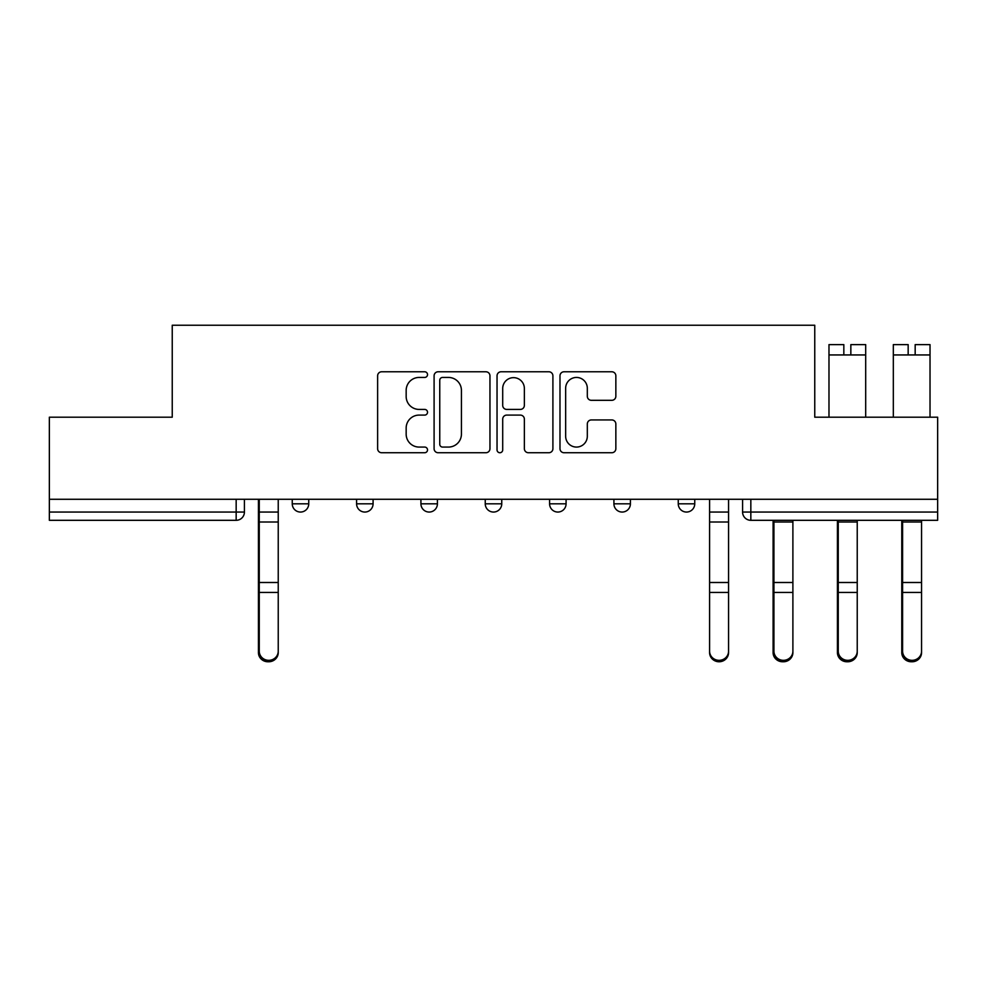 <?xml version="1.0" encoding="UTF-8"?>
<svg xmlns="http://www.w3.org/2000/svg" width="987" height="987" viewBox="0 0 987 987"><rect width="100%" height="100%" fill="white"/><g stroke="black" fill="none" stroke-linecap="round" stroke-linejoin="round"><path stroke-width="1.48" d="M427.519 374.616A2.838 2.838 0 0 0 424.681 371.778L381.673 371.778A4.047 4.047 0 0 0 377.626 375.825L377.626 448.69A4.047 4.047 0 0 0 381.673 452.737L424.681 452.737A2.838 2.838 0 0 0 427.519 449.899A2.838 2.838 0 0 0 424.681 447.074L419.117 447.074A12.954 12.954 0 0 1 406.163 434.12L406.163 428.05A12.954 12.954 0 0 1 419.117 415.095L424.681 415.095A2.838 2.838 0 0 0 427.519 412.258A2.838 2.838 0 0 0 424.681 409.42L419.117 409.42A12.954 12.954 0 0 1 406.163 396.466L406.163 390.396A12.954 12.954 0 0 1 419.117 377.441L424.681 377.441A2.838 2.838 0 0 0 427.519 374.616M678.254 499.274L678.254 503.814L694.749 503.814A8.254 8.254 0 0 1 686.496 512.056A8.254 8.254 0 0 1 678.254 503.814L678.254 499.274M613.914 499.274L613.914 503.814L630.409 503.814A8.254 8.254 0 0 1 622.168 512.056A8.254 8.254 0 0 1 613.914 503.814L613.914 499.274M485.246 503.814L485.246 499.274L485.246 503.814A8.254 8.254 0 0 0 493.5 512.056A8.254 8.254 0 0 1 485.246 503.814L501.754 503.814A8.254 8.254 0 0 1 493.5 512.056M356.591 503.814L356.591 499.274L356.591 503.814A8.254 8.254 0 0 0 364.832 512.056A8.254 8.254 0 0 1 356.591 503.814L373.086 503.814A8.254 8.254 0 0 1 364.832 512.056A8.254 8.254 0 0 0 373.086 503.814L373.086 499.274L373.086 503.814M611.804 400.315A4.047 4.047 0 0 0 615.851 396.268L615.851 375.825A4.047 4.047 0 0 0 611.804 371.778L564.033 371.778A4.047 4.047 0 0 0 559.987 375.825L559.987 448.69A4.047 4.047 0 0 0 564.033 452.737L611.804 452.737A4.047 4.047 0 0 0 615.851 448.69L615.851 424.003A4.047 4.047 0 0 0 611.804 419.944L591.361 419.944A4.047 4.047 0 0 0 587.314 424.003L587.314 436.242A10.832 10.832 0 0 1 576.482 447.074A10.832 10.832 0 0 1 565.65 436.242L565.65 388.273A10.832 10.832 0 0 1 576.482 377.441A10.832 10.832 0 0 1 587.314 388.273L587.314 396.268A4.047 4.047 0 0 0 591.361 400.315L611.804 400.315M49.35 499.274L49.35 417.205L172.244 417.205L172.244 325.241L814.756 325.241L814.756 417.205L937.65 417.205L937.65 499.274L49.35 499.274L49.35 512.056L244.418 512.056L244.418 499.274L244.418 512.056A8.254 8.254 0 0 1 236.164 520.309L49.35 520.309L49.35 512.056M489.959 375.825A4.047 4.047 0 0 0 485.912 371.778L438.142 371.778A4.047 4.047 0 0 0 434.095 375.825L434.095 448.69A4.047 4.047 0 0 0 438.142 452.737L485.912 452.737A4.047 4.047 0 0 0 489.959 448.69L489.959 375.825M501.088 371.778L548.858 371.778A4.047 4.047 0 0 1 552.905 375.825L552.905 448.69A4.047 4.047 0 0 1 548.858 452.737L528.415 452.737A4.047 4.047 0 0 1 524.368 448.69L524.368 419.142A4.047 4.047 0 0 0 520.322 415.095L506.763 415.095A4.047 4.047 0 0 0 502.704 419.142L502.704 449.899A2.838 2.838 0 0 1 499.878 452.737A2.838 2.838 0 0 1 497.041 449.899L497.041 375.825A4.047 4.047 0 0 1 501.088 371.778M742.582 499.274L742.582 512.056L937.65 512.056L937.65 520.309L750.836 520.309A8.254 8.254 0 0 1 742.582 512.056L742.582 499.274M937.65 499.274L937.65 512.056M694.749 503.814L694.749 499.274L694.749 503.814A8.254 8.254 0 0 1 686.496 512.056M630.409 503.814L630.409 499.274L630.409 503.814A8.254 8.254 0 0 1 622.168 512.056M566.082 499.274L566.082 503.814A8.254 8.254 0 0 1 557.828 512.056A8.254 8.254 0 0 1 549.586 503.814A8.254 8.254 0 0 0 557.828 512.056A8.254 8.254 0 0 0 566.082 503.814L566.082 499.274M549.586 499.274L549.586 503.814L566.082 503.814M501.754 499.274L501.754 503.814M437.414 499.274L437.414 503.814A8.254 8.254 0 0 1 429.172 512.056A8.254 8.254 0 0 1 420.918 503.814L437.414 503.814M420.918 499.274L420.918 503.814M308.746 499.274L308.746 503.814A8.254 8.254 0 0 1 300.504 512.056A8.254 8.254 0 0 1 292.251 503.814A8.254 8.254 0 0 0 300.504 512.056A8.254 8.254 0 0 0 308.746 503.814L308.746 499.274M292.251 499.274L292.251 503.814L308.746 503.814M442.595 377.441A2.838 2.838 0 0 0 439.758 380.279L439.758 444.236A2.838 2.838 0 0 0 442.595 447.074L448.468 447.074A12.954 12.954 0 0 0 461.422 434.12L461.422 390.396A12.954 12.954 0 0 0 448.468 377.441L442.595 377.441M524.368 388.471A10.832 10.832 0 0 0 513.536 377.651A10.832 10.832 0 0 0 502.704 388.471L502.704 405.373A4.047 4.047 0 0 0 506.763 409.42L520.322 409.42A4.047 4.047 0 0 0 524.368 405.373L524.368 388.471M258.434 499.274L258.434 652.617A9.488 9.142 180 0 0 268.328 661.746M278.235 651.186L278.235 652.617A9.488 9.142 180 0 1 268.748 661.759A9.488 9.142 180 0 1 259.26 652.617L259.26 651.186A9.488 9.142 0 0 0 268.748 660.328A9.488 9.142 0 0 0 278.235 651.186L278.235 592.434L259.26 592.434L259.26 651.186M259.26 499.274L259.26 592.434M278.235 499.274L278.235 592.434M773.105 520.309L773.105 652.617A9.488 9.142 180 0 0 782.999 661.746M837.432 520.309L837.432 652.617A9.488 9.142 180 0 0 847.339 661.746M901.773 520.309L901.773 652.617A9.488 9.142 180 0 0 911.667 661.746M728.566 651.186L728.566 652.617A9.488 9.142 180 0 1 719.079 661.759A9.488 9.142 180 0 1 709.591 652.617L709.591 651.186A9.488 9.142 0 0 0 719.079 660.328A9.488 9.142 0 0 0 728.566 651.186L728.566 592.434L709.591 592.434L709.591 651.186M709.591 499.274L709.591 592.434M728.566 499.274L728.566 592.434M792.894 651.186L792.894 652.617A9.488 9.142 180 0 1 783.419 661.759A9.488 9.142 180 0 1 773.931 652.617L773.931 651.186A9.488 9.142 0 0 0 783.419 660.328A9.488 9.142 0 0 0 792.894 651.186L792.894 592.434L773.931 592.434L773.931 651.186M773.931 520.309L773.931 592.434M792.894 520.309L792.894 592.434M857.234 651.186L857.234 652.617A9.488 9.142 180 0 1 847.747 661.759A9.488 9.142 180 0 1 838.259 652.617L838.259 651.186A9.488 9.142 0 0 0 847.747 660.328A9.488 9.142 0 0 0 857.234 651.186L857.234 592.434L838.259 592.434L838.259 651.186M843.836 344.623L828.981 344.623L843.836 344.623L843.836 354.938L828.981 354.938L828.981 417.205M828.981 344.623L828.981 354.938M850.843 344.623L865.685 344.623L850.843 344.623L850.843 354.938L843.836 354.938M865.685 344.623L865.685 417.205M838.259 520.309L838.259 592.434M857.234 520.309L857.234 592.434M921.562 651.186L921.562 652.617A9.488 9.142 180 0 1 912.087 661.759A9.488 9.142 180 0 1 902.599 652.617L902.599 651.186A9.488 9.142 0 0 0 912.087 660.328A9.488 9.142 0 0 0 921.562 651.186L921.562 592.434L902.599 592.434L902.599 651.186M908.163 344.623L893.321 344.623L908.163 344.623L908.163 354.938L893.321 354.938L893.321 417.205M893.321 344.623L893.321 354.938M915.171 344.623L930.025 344.623L915.171 344.623L915.171 354.938L908.163 354.938M930.025 344.623L930.025 417.205M902.599 520.309L902.599 592.434M921.562 520.309L921.562 592.434M236.164 499.274L236.164 520.309M750.836 499.274L750.836 520.309M258.434 512.056L278.235 512.056M258.434 593.866L259.26 593.866M258.434 580.442L259.26 580.442M258.434 519.964L259.26 519.964M278.235 582.503L259.26 582.503M278.235 522.012L259.26 522.012M773.105 593.866L773.931 593.866M773.105 580.442L773.931 580.442M837.432 593.866L838.259 593.866M837.432 580.442L838.259 580.442M901.773 593.866L902.599 593.866M901.773 580.442L902.599 580.442M728.566 512.056L709.591 512.056M728.566 582.503L709.591 582.503M728.566 522.012L709.591 522.012M792.894 582.503L773.931 582.503M792.894 522.012L773.931 522.012M865.685 354.938L850.843 354.938M857.234 582.503L838.259 582.503M857.234 522.012L838.259 522.012M930.025 354.938L915.171 354.938M921.562 582.503L902.599 582.503M921.562 522.012L902.599 522.012"/></g></svg>
